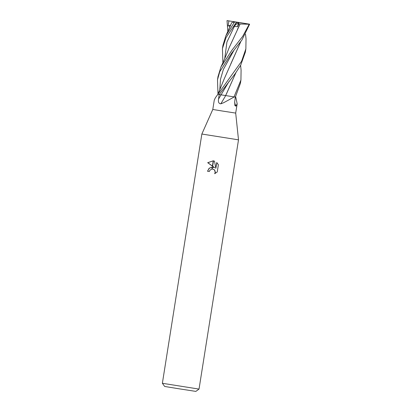<?xml version="1.0" encoding="UTF-8"?>
<svg xmlns="http://www.w3.org/2000/svg" width="412" height="412" viewBox="0 0 412 412"><rect width="100%" height="100%" fill="white"/><g stroke="black" fill="none" stroke-linecap="round" stroke-linejoin="round"><path stroke-width="0.62" d="M222.387 111.029L235.695 113.094L238.507 139.843L199.027 389.088L162.374 383.284L201.854 134.039L238.507 139.843L201.854 134.039L212.788 109.468L222.387 111.029M235.643 96.573L237.173 103.767L235.844 106.172L234.881 105.534L234.701 101.62L235.35 97.098L240.407 83.353L240.876 80.391M233.918 96.877A169.203 49.728 -67.4 0 1 233.707 97.237L234.052 96.897L235.35 97.098L231.642 96.516L233.959 96.882M233.707 97.237L223.706 102.696L220.806 103.814C218.813 103.67 218.061 102.088 218.551 99.065L219.189 94.544L235.211 73.645L240.701 65.163L245.351 52.149L245.866 48.879L241.566 61.316L217.881 94.333A169.203 157.07 61.4 0 1 217.629 94.683L215.394 97.747L214.266 100.142L212.788 109.468M162.374 383.284L164.687 386.466L177.742 388.588L195.844 391.4L199.027 389.088M214.508 161.154L215.821 168.374L216.748 162.519L218.386 164.733L217.242 171.958L214.662 173.704L215.182 172.443L214.642 170.238L213.787 169.45L212.195 169.013L212.499 167.081L214.652 167.73L212.623 166.293L213.483 160.865L214.508 161.159M212.195 169.013A2.966 2.925 -82.2 0 0 211.928 169.028L209.878 170.259L209.368 171.536L207.524 171.243L209.126 168.256L212.237 167.076A4.877 4.815 97.8 0 1 212.499 167.081L212.947 167.128M212.623 166.293L207.694 162.689L213.231 160.819A6.716 6.628 97.8 0 1 213.483 160.865M212.638 166.216L214.652 167.73M213.184 160.814L207.849 162.714L212.401 166.046M212.237 167.097L209.224 168.328L207.524 171.243M212.237 167.076L211.928 169.028M212.643 169.038L213.936 169.471L214.791 170.259L215.337 172.463L214.894 173.607M207.679 171.263L209.368 171.536M216.882 162.642L215.821 168.374M213.231 160.819L212.391 166.124M234.608 102.464A170.171 158.234 -44.2 0 0 235.844 106.172M240.814 41.581L224.2 78.919L217.86 94.327L215.394 97.747M217.629 94.683L217.922 94.338L219.189 94.544L217.891 94.333M229.005 81.504L221.064 94.832L225.699 95.569A170.171 50.012 -67.4 0 1 220.806 103.814M217.963 93.761L217.5 79.722L219.725 71.791L231.513 53.395L241.901 40.046L249.626 24.195L234.943 21.903L236.473 22.145L226.034 37.59L222.439 48.523L222.902 62.567M240.582 65.379L241.087 70.05L240.932 80.057L234.021 96.892M239.851 22.603L249.626 24.195M249.265 24.143L242.74 36.277L232.038 50.073L220.94 66.935L217.969 76.761M240.175 22.65L241.813 22.954M245.521 34.201L246.031 38.852L245.866 48.879M231.709 22.701L234.588 21.96L225.879 35.736L222.959 45.253L222.444 48.523M235.685 97.108L235.37 97.067M227.841 31.389L227.017 20.6L228.897 20.899L228.078 26.033L230.571 25.395M240.804 41.602L230.668 64.221M221.064 94.832L218.89 94.497M240.248 22.66L239.696 22.583M235.88 72.749L225.658 95.558L231.642 96.516M226.317 94.214L235.87 72.764M233.326 26.909L238.321 22.397L236.787 22.186L233.326 26.909L234.387 26.409L237.647 26.729L238.878 23.886L240.093 24.025L237.4 29.479M236.395 22.135L236.941 22.207M240.078 23.999L249.136 24.241M240.098 24.03L229.134 47.73C226.512 54.621 223.778 61.022 220.94 66.935M234.943 21.903L234.588 21.96M228.897 20.899L241.7 22.892M237.647 26.729L238.321 22.397L227.017 20.6M238.878 23.886L238.63 22.454M228.078 26.033L230.694 25.101M221.048 94.832A169.116 49.697 -67.4 0 1 218.551 99.065M229.613 25.611L229.659 27.434M233.949 50.3L223.371 69.432L220.466 79.372L219.802 89.662M234.382 26.409L226.924 42.065L224.731 58.545M237.173 103.767L235.695 113.094M231.709 22.696L225.879 35.736M217.5 79.722L218.02 76.431"/></g></svg>
